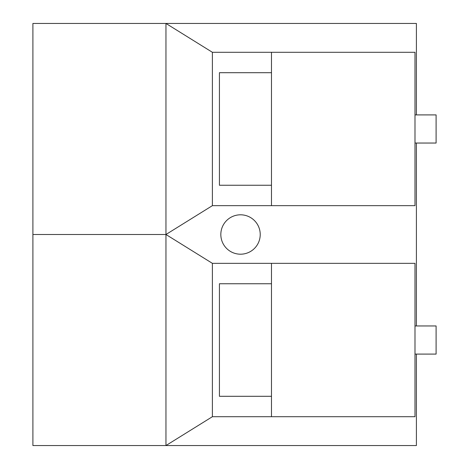 <?xml version="1.0" encoding="UTF-8"?>
<svg xmlns="http://www.w3.org/2000/svg" width="469" height="469" viewBox="0 0 469 469"><rect width="100%" height="100%" fill="white"/><g stroke="black" fill="none" stroke-linecap="round" stroke-linejoin="round"><path stroke-width="0.7" d="M212.387 205.657L271.481 205.657L271.481 185.255L219.422 185.255L219.422 72.695L271.481 72.695L271.481 52.294L271.481 205.657L414.995 205.657L414.995 52.294L212.387 52.294L212.387 205.657L165.956 234.5L32.9 234.5L165.956 234.5L165.956 23.45L32.9 23.45L32.9 445.55L416.402 445.55L416.402 354.095M212.387 52.294L165.956 23.45L416.402 23.45L416.402 114.905M414.995 114.905L436.1 114.905L436.1 143.045L414.995 143.045M240.527 254.198A19.698 19.698 0 0 0 260.225 234.5A19.698 19.698 0 0 0 240.527 214.802A19.698 19.698 0 0 0 220.829 234.5A19.698 19.698 0 0 0 240.527 254.198M165.956 234.5L165.956 445.55L212.387 416.707L212.387 263.344L165.956 234.5M212.387 416.707L271.481 416.707L271.481 396.305L219.422 396.305L219.422 283.745L271.481 283.745L271.481 263.344L414.995 263.344L414.995 416.707L271.481 416.707L271.481 263.344L212.387 263.344M414.995 354.095L436.1 354.095L436.1 325.955L414.995 325.955M416.402 325.955L416.402 143.045"/></g></svg>

